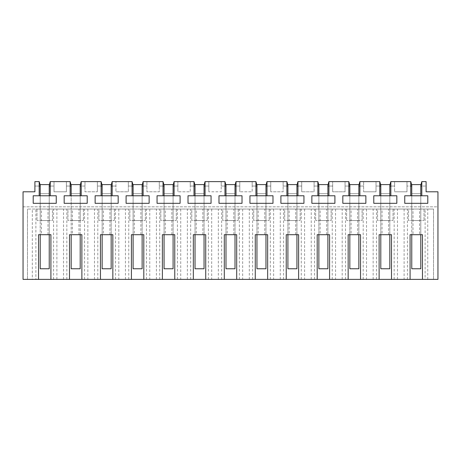 <?xml version="1.0" encoding="UTF-8"?>
<svg xmlns="http://www.w3.org/2000/svg" width="461" height="461" viewBox="0 0 461 461"><rect width="100%" height="100%" fill="white"/><g stroke="black" fill="none" stroke-linecap="round" stroke-linejoin="round"><path stroke-width="0.35" stroke-dasharray="2.31 1.73" d="M50.255 195.775L33.204 195.775L33.204 203.318L56.248 203.318L56.248 195.775L50.255 195.775L50.255 181.622L54.012 181.622L50.22 181.622L49.235 185.305L49.235 193.678L40.211 193.678L40.211 185.305L39.225 181.622L34.903 181.622L34.903 191.799L23.05 191.799L23.05 206.833L437.95 206.833L437.95 191.799L426.097 191.799L426.097 181.622L426.097 186.048L426.097 181.622L421.775 181.622L420.789 185.305L420.789 193.678L411.765 193.678L411.765 184.607L420.789 184.607L420.789 193.678L411.765 193.678L420.789 193.678L411.765 193.678L411.765 268.763L420.789 268.763L420.789 186.048L426.097 186.048L421.803 186.048L421.803 195.775L410.745 195.775L410.745 186.048L406.988 186.048L411.765 186.048L411.765 193.678L411.765 185.305L410.78 181.622L406.988 181.622L410.745 181.622L410.745 186.048M23.05 279.378L23.05 206.833L437.95 206.833L437.95 279.378L23.05 279.378M50.255 181.622L54.012 181.622L54.012 191.799L66.396 191.799L54.012 191.799L54.012 181.622L54.012 186.048L54.012 181.622L70.187 181.622L71.173 185.305L71.173 193.678L71.173 184.607L80.197 184.607L80.197 193.678L71.173 193.678L80.197 193.678L71.173 193.678L71.173 268.763L80.197 268.763L80.197 193.678L71.173 193.678L71.173 186.048L66.396 186.048L70.158 186.048L70.158 181.622L66.396 181.622L66.396 191.799L66.396 181.622L70.158 181.622M410.745 181.622L406.988 181.622L406.988 191.799L394.604 191.799L406.988 191.799L406.988 181.622L394.604 181.622L394.604 191.799L394.604 181.622L390.813 181.622L389.827 185.305L389.827 193.678L380.803 193.678L380.803 185.305L379.818 181.622L376.026 181.622L376.026 191.799L363.643 191.799L376.026 191.799L376.026 181.622L363.643 181.622L363.643 191.799L363.643 181.622L359.851 181.622L358.86 185.305L358.86 193.678L349.841 193.678L349.841 185.305L348.85 181.622L345.058 181.622L345.058 191.799L332.675 191.799L345.058 191.799L345.058 181.622L332.675 181.622L332.675 191.799L332.675 181.622L328.883 181.622L327.898 185.305L327.898 193.678L318.874 193.678L318.874 185.305L317.888 181.622L314.097 181.622L314.097 191.799L301.713 191.799L314.097 191.799L314.097 181.622L301.713 181.622L301.713 191.799L301.713 181.622L297.921 181.622L296.936 185.305L296.936 193.678L287.912 193.678L287.912 185.305L286.926 181.622L283.135 181.622L283.135 191.799L270.751 191.799L283.135 191.799L283.135 181.622L270.751 181.622L270.751 191.799L270.751 181.622L266.959 181.622L265.974 185.305L265.974 193.678L256.95 193.678L256.95 185.305L255.964 181.622L252.173 181.622L252.173 191.799L239.789 191.799L252.173 191.799L252.173 181.622L239.789 181.622L239.789 191.799L239.789 181.622L235.997 181.622L235.012 185.305L235.012 193.678L225.988 193.678L225.988 185.305L225.003 181.622L221.211 181.622L221.211 191.799L208.827 191.799L221.211 191.799L221.211 181.622L208.827 181.622L208.827 191.799L208.827 181.622L205.036 181.622L204.05 185.305L204.05 193.678L195.026 193.678L195.026 185.305L194.041 181.622L190.249 181.622L190.249 191.799L177.865 191.799L190.249 191.799L190.249 181.622L177.865 181.622L177.865 191.799L177.865 181.622L174.074 181.622L173.088 185.305L173.088 193.678L164.064 193.678L164.064 185.305L163.079 181.622L159.287 181.622L159.287 191.799L146.903 191.799L159.287 191.799L159.287 181.622L146.903 181.622L146.903 191.799L146.903 181.622L143.112 181.622L142.126 185.305L142.126 193.678L133.102 193.678L133.102 185.305L132.117 181.622L128.325 181.622L128.325 191.799L115.942 191.799L128.325 191.799L128.325 181.622L115.942 181.622L115.942 191.799L115.942 181.622L112.15 181.622L111.159 185.305L111.159 193.678L102.14 193.678L102.14 185.305L101.149 181.622L97.357 181.622L97.357 191.799L97.357 181.622L81.182 181.622L80.197 185.305L80.197 193.678L80.197 186.048L84.974 186.048L84.974 181.622L84.974 191.799L97.357 191.799L84.974 191.799L84.974 181.622L84.974 186.048L81.217 186.048L81.217 195.775L70.158 195.775L70.158 186.048M391.504 279.378L410.083 279.378L391.504 279.378L391.504 234.701L382.036 234.701L382.036 209.046L32.322 209.046L32.322 279.378L38.534 279.378L35.877 279.378L35.877 209.046L27.476 209.046L32.322 209.046M360.542 279.378L379.121 279.378L360.542 279.378L360.542 234.701L351.075 234.701L351.075 209.046M329.58 279.378L348.159 279.378L329.58 279.378L329.58 234.701L320.113 234.701L320.113 209.046M298.619 279.378L317.197 279.378L298.619 279.378L298.619 234.701L289.151 234.701L289.151 209.046M267.657 279.378L286.235 279.378L267.657 279.378L267.657 234.701L258.189 234.701L258.189 209.046M236.695 279.378L255.273 279.378L236.695 279.378L236.695 234.701L227.221 234.701L227.221 209.046M205.727 279.378L224.305 279.378L205.727 279.378L205.727 234.701L196.259 234.701L196.259 209.046M174.765 279.378L193.343 279.378L174.765 279.378L174.765 234.701L165.297 234.701L165.297 209.046M143.803 279.378L162.381 279.378L143.803 279.378L143.803 234.701L134.335 234.701L134.335 209.046M112.841 279.378L131.42 279.378L112.841 279.378L112.841 234.701L103.373 234.701L103.373 209.046M81.879 279.378L100.458 279.378L81.879 279.378L81.879 234.701L72.412 234.701L72.412 209.046M50.917 279.378L69.496 279.378L50.917 279.378L50.917 234.701L41.45 234.701L41.45 209.046L35.877 209.046M35.877 279.378L32.322 279.378M425.123 279.378L433.524 279.378L422.466 279.378L425.123 279.378L425.123 209.046L433.524 209.046L382.036 209.046M39.197 181.622L34.903 181.622L34.903 186.048L39.197 186.048L39.197 181.622L34.903 181.622L34.903 186.048L40.211 186.048L40.211 193.678L40.211 184.607L49.235 184.607L49.235 193.678L40.211 193.678L49.235 193.678L40.211 193.678L40.211 268.763L49.235 268.763L49.235 186.048L54.012 186.048L50.255 186.048M40.211 185.305L40.211 186.048M49.235 185.305L49.235 186.048M56.887 279.378L56.887 209.046M63.526 279.378L63.526 209.046L41.45 209.046M27.476 279.378L27.476 209.046L27.476 279.378M38.534 279.378L38.534 234.701L41.45 234.701M39.197 195.775L39.197 186.048M422.466 279.378L422.466 234.701L419.55 234.701L419.55 209.046L425.123 209.046M419.55 209.046L63.526 209.046M52.462 209.046L36.984 209.046L52.462 209.046L52.462 220.548L36.984 220.548L52.462 220.548L52.462 209.046M284.685 209.046L300.169 209.046L284.685 209.046L284.685 220.548L300.169 220.548L284.685 220.548L284.685 209.046M98.908 209.046L114.391 209.046L98.908 209.046L98.908 220.548L114.391 220.548L98.908 220.548L98.908 209.046M129.869 209.046L145.353 209.046L129.869 209.046L129.869 220.548L145.353 220.548L129.869 220.548L129.869 209.046M362.092 209.046L346.609 209.046L362.092 209.046L362.092 220.548L346.609 220.548L362.092 220.548L362.092 209.046M160.831 209.046L176.315 209.046L160.831 209.046L160.831 220.548L176.315 220.548L160.831 220.548L160.831 209.046M253.723 209.046L269.201 209.046L253.723 209.046L253.723 220.548L269.201 220.548L253.723 220.548L253.723 209.046M222.761 209.046L238.239 209.046L222.761 209.046L222.761 220.548L238.239 220.548L222.761 220.548L222.761 209.046M67.946 209.046L83.429 209.046L67.946 209.046L67.946 220.548L83.429 220.548L67.946 220.548L67.946 209.046M191.799 209.046L207.277 209.046L191.799 209.046L191.799 220.548L207.277 220.548L191.799 220.548L191.799 209.046M377.571 209.046L393.054 209.046L377.571 209.046L377.571 220.548L393.054 220.548L377.571 220.548L377.571 209.046M408.538 209.046L424.016 209.046L408.538 209.046L408.538 220.548L424.016 220.548L408.538 220.548L408.538 209.046M331.131 209.046L315.647 209.046L331.131 209.046L331.131 220.548L315.647 220.548L331.131 220.548L331.131 209.046M48.002 234.701L48.002 209.046M53.568 279.378L53.568 209.046M66.839 279.378L66.839 209.046M40.211 195.775L49.235 195.775L40.211 195.775L40.211 220.548L49.235 220.548L49.235 195.775L49.235 220.548L40.211 220.548L40.211 195.775L40.211 234.701M36.984 209.046L36.984 220.548L36.984 209.046M411.765 185.305L411.765 186.048M420.789 185.305L420.789 186.048M421.803 181.622L426.097 181.622L421.803 181.622L421.803 186.048M411.765 195.775L420.789 195.775L411.765 195.775L411.765 220.548L420.789 220.548L420.789 195.775L420.789 220.548L411.765 220.548L411.765 195.775L411.765 234.701M410.745 195.775L404.752 195.775L404.752 203.318L427.796 203.318L427.796 195.775L421.803 195.775M410.083 279.378L410.083 234.701L412.998 234.701L412.998 209.046M419.55 234.701L412.998 234.701M433.524 279.378L433.524 209.046L433.524 279.378M427.745 279.378L427.745 209.046M404.113 209.046L404.113 279.378M397.474 279.378L397.474 209.046M407.432 279.378L407.432 209.046M394.161 279.378L394.161 209.046M424.016 209.046L424.016 220.548L424.016 209.046M66.396 181.622L66.396 186.048L66.396 181.622M71.173 185.305L71.173 186.048M80.197 185.305L80.197 186.048M101.12 181.622L97.357 181.622L101.12 181.622L101.12 186.048L97.357 186.048L102.14 186.048L102.14 193.678L102.14 184.607L111.159 184.607L111.159 193.678L102.14 193.678L111.159 193.678L102.14 193.678L102.14 268.763L111.159 268.763L111.159 186.048L115.942 186.048L112.179 186.048L112.179 195.775L101.12 195.775L101.12 186.048M81.217 181.622L81.217 186.048M69.496 279.378L69.496 234.701L72.412 234.701M70.158 195.775L64.165 195.775L64.165 203.318L87.21 203.318L87.21 195.775L81.217 195.775M84.536 279.378L84.536 209.046M97.801 279.378L97.801 209.046M78.964 234.701L78.964 209.046M87.849 209.046L87.849 279.378M94.488 279.378L94.488 209.046M83.429 209.046L83.429 220.548L83.429 209.046M71.173 195.775L80.197 195.775L71.173 195.775L71.173 220.548L80.197 220.548L71.173 220.548L71.173 195.775L71.173 234.701M80.197 220.548L80.197 195.775L80.197 220.548M97.357 181.622L97.357 186.048L97.357 181.622M102.14 185.305L102.14 186.048M111.159 185.305L111.159 186.048M132.082 181.622L128.325 181.622L132.082 181.622L132.082 186.048L128.325 186.048L133.102 186.048L133.102 193.678L133.102 184.607L142.126 184.607L142.126 193.678L133.102 193.678L142.126 193.678L133.102 193.678L133.102 268.763L142.126 268.763L142.126 186.048L146.903 186.048L143.141 186.048L143.141 195.775L132.082 195.775L132.082 186.048M112.179 181.622L112.179 186.048M100.458 279.378L100.458 234.701L103.373 234.701M101.12 195.775L95.127 195.775L95.127 203.318L118.172 203.318L118.172 195.775L112.179 195.775M115.498 279.378L115.498 209.046M128.763 279.378L128.763 209.046M109.925 234.701L109.925 209.046M118.811 209.046L118.811 279.378M125.45 279.378L125.45 209.046M114.391 209.046L114.391 220.548L114.391 209.046M102.14 195.775L111.159 195.775L102.14 195.775L102.14 220.548L111.159 220.548L102.14 220.548L102.14 195.775L102.14 234.701M111.159 220.548L111.159 195.775L111.159 220.548M128.325 181.622L128.325 186.048L128.325 181.622M133.102 185.305L133.102 186.048M142.126 185.305L142.126 186.048M163.044 181.622L159.287 181.622L163.044 181.622L163.044 186.048L159.287 186.048L164.064 186.048L164.064 193.678L164.064 184.607L173.088 184.607L173.088 193.678L164.064 193.678L173.088 193.678L164.064 193.678L164.064 268.763L173.088 268.763L173.088 186.048L177.865 186.048L174.102 186.048L174.102 195.775L163.044 195.775L163.044 186.048M143.141 181.622L143.141 186.048M131.42 279.378L131.42 234.701L134.335 234.701M132.082 195.775L126.089 195.775L126.089 203.318L149.134 203.318L149.134 195.775L143.141 195.775M146.46 279.378L146.46 209.046M159.731 279.378L159.731 209.046M140.887 234.701L140.887 209.046M149.773 209.046L149.773 279.378M156.412 279.378L156.412 209.046M145.353 209.046L145.353 220.548L145.353 209.046M133.102 195.775L142.126 195.775L133.102 195.775L133.102 220.548L142.126 220.548L133.102 220.548L133.102 195.775L133.102 234.701M142.126 220.548L142.126 195.775L142.126 220.548M159.287 181.622L159.287 186.048L159.287 181.622M164.064 185.305L164.064 186.048M173.088 185.305L173.088 186.048M194.006 181.622L190.249 181.622L194.006 181.622L194.006 186.048L190.249 186.048L195.026 186.048L195.026 193.678L195.026 184.607L204.05 184.607L204.05 193.678L195.026 193.678L204.05 193.678L195.026 193.678L195.026 268.763L204.05 268.763L204.05 186.048L208.827 186.048L205.064 186.048L205.064 195.775L194.006 195.775L194.006 186.048M174.102 181.622L174.102 186.048M162.381 279.378L162.381 234.701L165.297 234.701M163.044 195.775L157.051 195.775L157.051 203.318L180.095 203.318L180.095 195.775L174.102 195.775M177.422 279.378L177.422 209.046M190.693 279.378L190.693 209.046M171.849 234.701L171.849 209.046M180.735 209.046L180.735 279.378M187.373 279.378L187.373 209.046M176.315 209.046L176.315 220.548L176.315 209.046M164.064 195.775L173.088 195.775L164.064 195.775L164.064 220.548L173.088 220.548L164.064 220.548L164.064 195.775L164.064 234.701M173.088 220.548L173.088 195.775L173.088 220.548M190.249 181.622L190.249 186.048L190.249 181.622M195.026 185.305L195.026 186.048M204.05 185.305L204.05 186.048M224.974 181.622L221.211 181.622L224.974 181.622L224.974 186.048L221.211 186.048L225.988 186.048L225.988 193.678L225.988 184.607L235.012 184.607L235.012 193.678L225.988 193.678L235.012 193.678L225.988 193.678L225.988 268.763L235.012 268.763L235.012 186.048L239.789 186.048L236.026 186.048L236.026 195.775L224.974 195.775L224.974 186.048M205.064 181.622L205.064 186.048M193.343 279.378L193.343 234.701L196.259 234.701M194.006 195.775L188.013 195.775L188.013 203.318L211.057 203.318L211.057 195.775L205.064 195.775M208.384 279.378L208.384 209.046M221.655 279.378L221.655 209.046M202.811 234.701L202.811 209.046M211.697 209.046L211.697 279.378M218.335 279.378L218.335 209.046M207.277 209.046L207.277 220.548L207.277 209.046M195.026 195.775L204.05 195.775L195.026 195.775L195.026 220.548L204.05 220.548L195.026 220.548L195.026 195.775L195.026 234.701M204.05 220.548L204.05 195.775L204.05 220.548M221.211 181.622L221.211 186.048L221.211 181.622M225.988 185.305L225.988 186.048M235.012 185.305L235.012 186.048M255.936 181.622L252.173 181.622L255.936 181.622L255.936 186.048L252.173 186.048L256.95 186.048L256.95 193.678L256.95 184.607L265.974 184.607L265.974 193.678L256.95 193.678L265.974 193.678L256.95 193.678L256.95 268.763L265.974 268.763L265.974 186.048L270.751 186.048L266.994 186.048L266.994 195.775L255.936 195.775L255.936 186.048M236.026 181.622L236.026 186.048M224.305 279.378L224.305 234.701L227.221 234.701M224.974 195.775L218.981 195.775L218.981 203.318L242.019 203.318L242.019 195.775L236.026 195.775M239.345 279.378L239.345 209.046M252.616 279.378L252.616 209.046M233.779 234.701L233.779 209.046M242.665 209.046L242.665 279.378M249.303 279.378L249.303 209.046M238.239 209.046L238.239 220.548L238.239 209.046M225.988 195.775L235.012 195.775L225.988 195.775L225.988 220.548L235.012 220.548L225.988 220.548L225.988 195.775L225.988 234.701M235.012 220.548L235.012 195.775L235.012 220.548M252.173 181.622L252.173 186.048L252.173 181.622M256.95 185.305L256.95 186.048M265.974 185.305L265.974 186.048M286.898 181.622L283.135 181.622L286.898 181.622L286.898 186.048L283.135 186.048L287.912 186.048L287.912 193.678L287.912 184.607L296.936 184.607L296.936 193.678L287.912 193.678L296.936 193.678L287.912 193.678L287.912 268.763L296.936 268.763L296.936 186.048L301.713 186.048L297.956 186.048L297.956 195.775L286.898 195.775L286.898 186.048M266.994 181.622L266.994 186.048M255.273 279.378L255.273 234.701L258.189 234.701M255.936 195.775L249.943 195.775L249.943 203.318L272.987 203.318L272.987 195.775L266.994 195.775M270.307 279.378L270.307 209.046M283.578 279.378L283.578 209.046M264.741 234.701L264.741 209.046M273.627 209.046L273.627 279.378M280.265 279.378L280.265 209.046M269.201 209.046L269.201 220.548L269.201 209.046M256.95 195.775L265.974 195.775L256.95 195.775L256.95 220.548L265.974 220.548L256.95 220.548L256.95 195.775L256.95 234.701M265.974 220.548L265.974 195.775L265.974 220.548M283.135 181.622L283.135 186.048L283.135 181.622M287.912 185.305L287.912 186.048M296.936 185.305L296.936 186.048M317.86 181.622L314.097 181.622L317.86 181.622L317.86 186.048L314.097 186.048L318.874 186.048L318.874 193.678L318.874 184.607L327.898 184.607L327.898 193.678L318.874 193.678L327.898 193.678L318.874 193.678L318.874 268.763L327.898 268.763L327.898 186.048L332.675 186.048L328.918 186.048L328.918 195.775L317.86 195.775L317.86 186.048M297.956 181.622L297.956 186.048M286.235 279.378L286.235 234.701L289.151 234.701M286.898 195.775L280.905 195.775L280.905 203.318L303.949 203.318L303.949 195.775L297.956 195.775M301.269 279.378L301.269 209.046M314.54 279.378L314.54 209.046M295.703 234.701L295.703 209.046M304.588 209.046L304.588 279.378M311.227 279.378L311.227 209.046M300.169 209.046L300.169 220.548L300.169 209.046M287.912 195.775L296.936 195.775L287.912 195.775L287.912 220.548L296.936 220.548L287.912 220.548L287.912 195.775L287.912 234.701M296.936 220.548L296.936 195.775L296.936 220.548M314.097 181.622L314.097 186.048L314.097 181.622M318.874 185.305L318.874 186.048M327.898 185.305L327.898 186.048M348.821 181.622L345.058 181.622L348.821 181.622L348.821 186.048L345.058 186.048L349.841 186.048L349.841 193.678L349.841 184.607L358.86 184.607L358.86 193.678L349.841 193.678L358.86 193.678L349.841 193.678L349.841 268.763L358.86 268.763L358.86 186.048L363.643 186.048L359.88 186.048L359.88 195.775L348.821 195.775L348.821 186.048M328.918 181.622L328.918 186.048M317.197 279.378L317.197 234.701L320.113 234.701M317.86 195.775L311.867 195.775L311.867 203.318L334.911 203.318L334.911 195.775L328.918 195.775M332.237 279.378L332.237 209.046M345.502 279.378L345.502 209.046M326.665 234.701L326.665 209.046M335.55 209.046L335.55 279.378M342.189 279.378L342.189 209.046M315.647 209.046L315.647 220.548L315.647 209.046M318.874 195.775L327.898 195.775L318.874 195.775L318.874 220.548L327.898 220.548L318.874 220.548L318.874 195.775L318.874 234.701M327.898 220.548L327.898 195.775L327.898 220.548M345.058 181.622L345.058 186.048L345.058 181.622M349.841 185.305L349.841 186.048M358.86 185.305L358.86 186.048M379.783 181.622L376.026 181.622L379.783 181.622L379.783 186.048L376.026 186.048L380.803 186.048L380.803 193.678L380.803 184.607L389.827 184.607L389.827 193.678L380.803 193.678L389.827 193.678L380.803 193.678L380.803 268.763L389.827 268.763L389.827 186.048L394.604 186.048L394.604 181.622L394.604 186.048L390.842 186.048L390.842 195.775L379.783 195.775L379.783 186.048M359.88 181.622L359.88 186.048M348.159 279.378L348.159 234.701L351.075 234.701M348.821 195.775L342.828 195.775L342.828 203.318L365.873 203.318L365.873 195.775L359.88 195.775M363.199 279.378L363.199 209.046M376.464 279.378L376.464 209.046M357.627 234.701L357.627 209.046M366.512 209.046L366.512 279.378M373.151 279.378L373.151 209.046M346.609 209.046L346.609 220.548L346.609 209.046M349.841 195.775L358.86 195.775L349.841 195.775L349.841 220.548L358.86 220.548L349.841 220.548L349.841 195.775L349.841 234.701M358.86 220.548L358.86 195.775L358.86 220.548M376.026 181.622L376.026 186.048L376.026 181.622M380.803 185.305L380.803 186.048M389.827 185.305L389.827 186.048M390.842 181.622L390.842 186.048M379.121 279.378L379.121 234.701L382.036 234.701M379.783 195.775L373.79 195.775L373.79 203.318L396.835 203.318L396.835 195.775L390.842 195.775M388.588 234.701L388.588 209.046M393.054 209.046L393.054 220.548L393.054 209.046M380.803 195.775L389.827 195.775L380.803 195.775L380.803 220.548L389.827 220.548L380.803 220.548L380.803 195.775L380.803 234.701M389.827 220.548L389.827 195.775L389.827 220.548M49.235 234.701L49.235 195.775M80.197 234.701L80.197 195.775M111.159 234.701L111.159 195.775M142.126 234.701L142.126 195.775M173.088 234.701L173.088 195.775M204.05 234.701L204.05 195.775M235.012 234.701L235.012 195.775M265.974 234.701L265.974 195.775M296.936 234.701L296.936 195.775M327.898 234.701L327.898 195.775M358.86 234.701L358.86 195.775M389.827 234.701L389.827 195.775M420.789 234.701L420.789 195.775"/><path stroke-width="0.69" d="M38.534 279.378L38.534 234.701L50.917 234.701L50.917 279.378L23.05 279.378L23.05 191.799L34.903 191.799L34.903 181.622L39.225 181.622L40.211 185.305M391.504 279.378L379.121 279.378L379.121 234.701L391.504 234.701L391.504 279.378L410.083 279.378L410.083 234.701L422.466 234.701L422.466 279.378L437.95 279.378L437.95 191.799L426.097 191.799L426.097 181.622L421.803 181.622L421.803 195.775L404.752 195.775L404.752 203.318L427.796 203.318L427.796 195.775L421.803 195.775M360.542 279.378L348.159 279.378L348.159 234.701L360.542 234.701L360.542 279.378L379.121 279.378M329.58 279.378L317.197 279.378L317.197 234.701L329.58 234.701L329.58 279.378L348.159 279.378M298.619 279.378L286.235 279.378L286.235 234.701L298.619 234.701L298.619 279.378L317.197 279.378M267.657 279.378L255.273 279.378L255.273 234.701L267.657 234.701L267.657 279.378L286.235 279.378M236.695 279.378L224.305 279.378L224.305 234.701L236.695 234.701L236.695 279.378L255.273 279.378M205.727 279.378L193.343 279.378L193.343 234.701L205.727 234.701L205.727 279.378L224.305 279.378M174.765 279.378L162.381 279.378L162.381 234.701L174.765 234.701L174.765 279.378L193.343 279.378M143.803 279.378L131.42 279.378L131.42 234.701L143.803 234.701L143.803 279.378L162.381 279.378M112.841 279.378L100.458 279.378L100.458 234.701L112.841 234.701L112.841 279.378L131.42 279.378M81.879 279.378L69.496 279.378L69.496 234.701L81.879 234.701L81.879 279.378L100.458 279.378M422.466 279.378L410.083 279.378M389.827 185.305L390.813 181.622L410.78 181.622L411.765 185.305M390.842 181.622L390.842 195.775L373.79 195.775L373.79 203.318L396.835 203.318L396.835 195.775L390.842 195.775M379.783 195.775L379.783 181.622L380.803 185.305M358.86 185.305L359.851 181.622L379.783 181.622M359.88 181.622L359.88 195.775L342.828 195.775L342.828 203.318L365.873 203.318L365.873 195.775L359.88 195.775M348.821 195.775L348.821 181.622L349.841 185.305M327.898 185.305L328.883 181.622L348.821 181.622M328.918 181.622L328.918 195.775L311.867 195.775L311.867 203.318L334.911 203.318L334.911 195.775L328.918 195.775M317.86 195.775L317.86 181.622L318.874 185.305M296.936 185.305L297.921 181.622L317.86 181.622M297.956 181.622L297.956 195.775L280.905 195.775L280.905 203.318L303.949 203.318L303.949 195.775L297.956 195.775M286.898 195.775L286.898 181.622L287.912 185.305M265.974 185.305L266.959 181.622L286.898 181.622M266.994 181.622L266.994 195.775L249.943 195.775L249.943 203.318L272.987 203.318L272.987 195.775L266.994 195.775M255.936 195.775L255.936 181.622L256.95 185.305M235.012 185.305L235.997 181.622L255.936 181.622M236.026 181.622L236.026 195.775L218.981 195.775L218.981 203.318L242.019 203.318L242.019 195.775L236.026 195.775M224.974 195.775L224.974 181.622L225.988 185.305M204.05 185.305L205.036 181.622L224.974 181.622M205.064 181.622L205.064 195.775L188.013 195.775L188.013 203.318L211.057 203.318L211.057 195.775L205.064 195.775M194.006 195.775L194.006 181.622L195.026 185.305M173.088 185.305L174.074 181.622L194.006 181.622M174.102 181.622L174.102 195.775L157.051 195.775L157.051 203.318L180.095 203.318L180.095 195.775L174.102 195.775M163.044 195.775L163.044 181.622L164.064 185.305M142.126 185.305L143.112 181.622L163.044 181.622M143.141 181.622L143.141 195.775L126.089 195.775L126.089 203.318L149.134 203.318L149.134 195.775L143.141 195.775M132.082 195.775L132.082 181.622L133.102 185.305M111.159 185.305L112.15 181.622L132.082 181.622M112.179 181.622L112.179 195.775L95.127 195.775L95.127 203.318L118.172 203.318L118.172 195.775L112.179 195.775M101.12 195.775L101.12 181.622L102.14 185.305M80.197 185.305L81.182 181.622L101.12 181.622M81.217 181.622L81.217 195.775L64.165 195.775L64.165 203.318L87.21 203.318L87.21 195.775L81.217 195.775M70.158 195.775L70.158 181.622L71.173 185.305M49.235 185.305L50.22 181.622L70.158 181.622M50.255 181.622L50.255 195.775L33.204 195.775L33.204 203.318L56.248 203.318L56.248 195.775L50.255 195.775M39.197 195.775L39.197 181.622M50.917 279.378L69.496 279.378M410.745 195.775L410.745 181.622M40.211 186.048L39.197 186.048M50.255 186.048L49.235 186.048M421.803 181.622L420.789 185.305M411.765 186.048L410.745 186.048M421.803 186.048L420.789 186.048M71.173 186.048L70.158 186.048M81.217 186.048L80.197 186.048M102.14 186.048L101.12 186.048M112.179 186.048L111.159 186.048M133.102 186.048L132.082 186.048M143.141 186.048L142.126 186.048M164.064 186.048L163.044 186.048M174.102 186.048L173.088 186.048M195.026 186.048L194.006 186.048M205.064 186.048L204.05 186.048M225.988 186.048L224.974 186.048M236.026 186.048L235.012 186.048M256.95 186.048L255.936 186.048M266.994 186.048L265.974 186.048M287.912 186.048L286.898 186.048M297.956 186.048L296.936 186.048M318.874 186.048L317.86 186.048M328.918 186.048L327.898 186.048M349.841 186.048L348.821 186.048M359.88 186.048L358.86 186.048M380.803 186.048L379.783 186.048M390.842 186.048L389.827 186.048M49.235 195.775L49.235 184.607L40.211 184.607L40.211 195.775M40.211 234.701L40.211 268.763L49.235 268.763L49.235 234.701M80.197 195.775L80.197 184.607L71.173 184.607L71.173 195.775M71.173 234.701L71.173 268.763L80.197 268.763L80.197 234.701M111.159 195.775L111.159 184.607L102.14 184.607L102.14 195.775M102.14 234.701L102.14 268.763L111.159 268.763L111.159 234.701M142.126 195.775L142.126 184.607L133.102 184.607L133.102 195.775M133.102 234.701L133.102 268.763L142.126 268.763L142.126 234.701M173.088 195.775L173.088 184.607L164.064 184.607L164.064 195.775M164.064 234.701L164.064 268.763L173.088 268.763L173.088 234.701M204.05 195.775L204.05 184.607L195.026 184.607L195.026 195.775M195.026 234.701L195.026 268.763L204.05 268.763L204.05 234.701M235.012 195.775L235.012 184.607L225.988 184.607L225.988 195.775M225.988 234.701L225.988 268.763L235.012 268.763L235.012 234.701M265.974 195.775L265.974 184.607L256.95 184.607L256.95 195.775M256.95 234.701L256.95 268.763L265.974 268.763L265.974 234.701M296.936 195.775L296.936 184.607L287.912 184.607L287.912 195.775M287.912 234.701L287.912 268.763L296.936 268.763L296.936 234.701M327.898 195.775L327.898 184.607L318.874 184.607L318.874 195.775M318.874 234.701L318.874 268.763L327.898 268.763L327.898 234.701M358.86 195.775L358.86 184.607L349.841 184.607L349.841 195.775M349.841 234.701L349.841 268.763L358.86 268.763L358.86 234.701M389.827 195.775L389.827 184.607L380.803 184.607L380.803 195.775M380.803 234.701L380.803 268.763L389.827 268.763L389.827 234.701M420.789 195.775L420.789 184.607L411.765 184.607L411.765 195.775M411.765 234.701L411.765 268.763L420.789 268.763L420.789 234.701"/></g></svg>
